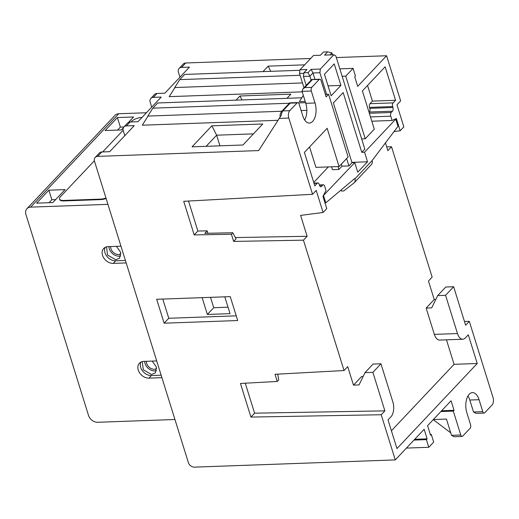 <?xml version="1.0" encoding="UTF-8"?>
<svg xmlns="http://www.w3.org/2000/svg" width="519" height="519" viewBox="0 0 519 519"><rect width="100%" height="100%" fill="white"/><g stroke="black" fill="none" stroke-linecap="round" stroke-linejoin="round"><path stroke-width="0.78" d="M336.325 57.557L386.577 55.747L357.701 86.355L354.724 76.799L355.457 76.021L353.076 68.365L345.738 76.15L342.157 76.28M386.577 55.747L400.642 100.907L396.977 104.799L403.847 126.87L400.175 130.762L396.36 118.514L392.092 120.479L390.755 116.185L370.475 116.918M345.738 76.15L365.24 138.781L374.296 129.186L362.385 90.935L385.143 66.808L395.562 100.277L393.117 102.872A2.718 1.427 87.9 0 0 392.636 106.557L392.935 107.517A2.718 1.427 87.9 0 1 392.455 111.202L391.235 112.5A2.718 1.427 87.9 0 0 390.755 116.185M302.052 91.357L302.882 88.885L304.848 87.588L311.789 87.341A2.718 1.427 87.9 0 0 311.309 91.026L315.033 102.976L305.775 103.313L302.052 91.357L311.309 91.026M311.789 87.341L319.127 79.556A2.718 1.427 87.9 0 1 319.775 79.225A2.718 1.427 87.9 0 1 321.099 80.646L326.159 96.904L328.605 94.309L325.387 94.426M97.669 156.375A5.443 4.113 -136.7 0 0 95.198 157.419L99.356 153.008A5.443 4.113 43.3 0 1 101.828 151.963L97.669 156.375L258.689 150.575L281.46 114.926A5.443 2.861 87.9 0 1 282.823 110.936A2.718 2.057 -136.7 0 0 281.59 111.462L289.745 102.866L290.166 103.151L282.823 110.936L289.764 110.683A5.443 2.861 87.9 0 0 288.804 118.06L312.555 194.301L316.22 190.408L323.097 212.479L326.769 208.586L322.954 196.338L326.023 190.525L324.686 186.23A2.718 1.427 87.9 0 0 323.363 184.809A2.718 1.427 87.9 0 0 322.721 185.14L321.495 186.431A2.718 1.427 87.9 0 1 320.846 186.762A2.718 1.427 87.9 0 1 319.529 185.341L319.23 184.388A2.718 1.427 87.9 0 0 317.907 182.96A2.718 1.427 87.9 0 0 317.258 183.291L314.812 185.886L304.387 152.417L327.145 128.29L339.063 166.541L348.113 156.939L328.605 94.309M289.764 110.683L297.108 102.905A2.718 1.427 87.9 0 1 297.75 102.574A2.718 1.427 87.9 0 1 299.074 103.995L302.798 115.951A13.604 7.149 87.9 0 0 309.402 123.061A13.604 7.149 87.9 0 0 315.033 102.976M305.01 119.331L304.264 119.357M277.886 120.311L142.271 125.196L148.064 116.068M101.828 151.963L109.691 151.678L134.285 125.611L126.422 125.89A5.443 4.113 -136.7 0 0 123.95 126.941A5.443 4.113 -136.7 0 0 123.282 130.84L124.787 135.68M123.95 126.941L127.622 123.048A5.443 4.113 43.3 0 1 130.087 121.997L137.957 121.718L161.201 97.072L153.339 97.358A5.443 4.113 -136.7 0 0 150.867 98.402A5.443 4.113 -136.7 0 0 150.199 102.301L151.704 107.141M150.867 98.402L154.539 94.51A5.443 4.113 43.3 0 1 157.004 93.465L164.873 93.18L189.467 67.107L181.598 67.392A5.443 4.113 -136.7 0 0 179.126 68.437A5.443 4.113 -136.7 0 0 178.458 72.342L179.97 77.175M179.126 68.437L183.291 64.032A5.443 4.113 43.3 0 1 185.757 62.981L310.66 58.478M302.214 91.863L169.194 96.657L174.981 87.529M304.659 64.836L268.141 66.153L262.99 71.616M211.862 125.819L192.043 146.832L242.937 145.002L262.763 123.989L211.862 125.819L216.631 135.193L206.127 146.326M286.975 98.318L290.899 94.153L240.005 95.989L236.074 100.148M240.005 95.989L242.01 99.933M268.141 66.153L270.782 71.33M253.441 133.863L216.631 135.193L219.946 145.826M301.792 97.78L157.731 102.976L152.839 108.16L147.818 116.081L281.785 111.248M301.117 110.553L306.82 110.346M152.839 108.16L289.336 103.242M298.477 102.911L305.574 102.658M302.48 82.936L174.734 87.542L179.756 79.628L184.647 74.438L299.943 70.286M339.841 68.845L353.076 68.365M179.756 79.628L300.099 75.287M305.185 101.419L299.353 101.627L303.31 95.392M365.24 138.781L361.659 138.91M339.063 166.541L315.922 167.371L309.558 146.935M395.562 100.277L372.428 101.108L367.556 85.453M369.048 112.325L369.32 112.033A2.718 1.427 87.9 0 0 369.8 108.348L369.502 107.394A2.718 1.427 -92.1 0 1 369.982 103.703L372.428 101.108M392.092 120.479L371.812 121.212M400.175 130.762L393.966 131.573M323.097 212.479L300.611 215.404L307.112 236.281L303.446 240.174L344.045 370.534L347.717 366.648L353.478 385.13L361.548 376.573L363.125 376.515M426.151 308.085L431.704 307.884L437.686 295.583L445.568 295.298L457.479 333.542A10.886 5.722 87.9 0 0 462.766 339.231L439.625 340.068A10.886 5.722 -92.1 0 1 434.345 334.379L426.151 308.085L434.228 299.521L428.467 281.038L432.139 277.146L391.534 146.78L387.868 150.672L385.396 142.744M391.41 430.77L454.086 364.325L446.457 339.822M435.798 299.463L434.228 299.521M353.478 385.13L359.031 384.929L365.013 372.629L373.09 364.066L380.965 363.787L392.877 402.03A10.886 5.722 87.9 0 1 390.963 416.783L388.024 419.897L396.957 448.585L477.221 363.495L468.287 334.807L465.348 337.921A10.886 5.722 87.9 0 1 462.766 339.231M437.686 295.583L445.763 287.02L453.638 286.735L465.634 325.244L469.306 321.352L493.05 397.586A5.443 2.861 87.9 0 1 492.09 404.963L484.752 412.748A2.718 1.427 87.9 0 1 484.104 413.079A2.718 1.427 87.9 0 1 482.78 411.651L479.063 399.701A13.604 7.149 87.9 0 0 472.452 392.591A13.604 7.149 87.9 0 0 466.828 412.67L470.545 424.626A2.718 1.427 87.9 0 1 470.071 428.311L462.727 436.096A2.718 1.427 87.9 0 1 462.079 436.421A2.718 1.427 87.9 0 1 460.762 435L453.314 411.093L440.897 411.541M464.447 321.436L469.306 321.352M391.534 146.78L386.681 146.871M304.659 119.993A13.604 7.149 87.9 0 0 305.775 103.313M484.104 413.079L476.098 413.364L473.529 411.989L469.805 400.032A13.604 7.149 87.9 0 0 467.943 395.997M462.079 436.421L454.073 436.713L451.504 435.337L446.444 419.08L433.339 419.553M302.882 88.885L311.685 79.556L319.127 79.556M303.446 240.174L233.647 241.419L231.416 234.251L194.19 234.919L183.72 201.307L312.555 194.301M344.045 370.534L275.031 374.29L277.263 381.459L278.677 379.966L277.788 374.141M95.198 157.419A5.443 4.113 -136.7 0 0 94.529 161.318L188.345 462.526A5.443 4.113 -136.7 0 0 194.456 467.139L395.277 459.905L381.212 414.739L250.924 417.075L240.453 383.463L277.263 381.459M230.254 296.634L237.702 320.541L164.127 323.194L156.686 299.288L230.254 296.634M164.127 323.194L168.779 318.264L162.797 299.067M236.236 315.831L168.779 318.264M224.805 296.836L230.04 313.638L207.366 314.456L202.131 297.653M207.366 314.456L213.731 307.709L210.5 297.348M228.029 307.196L213.731 307.709M207.911 233.265L207.165 230.858L197.856 231.026L188.52 201.041M307.112 236.281L235.354 237.566M207.165 230.858L204.836 233.323L232.823 232.752L236.041 238.883L233.647 241.419M231.416 234.251L232.823 232.752M194.19 234.919L197.856 231.026M245.253 383.204L254.595 413.182L384.884 410.853L372.889 372.344L380.965 363.787M365.013 372.629L372.889 372.344M254.595 413.182L250.924 417.075M381.212 414.739L384.884 410.853M406.422 448.085L428.778 447.281L433.676 442.097L431.289 434.442L430.556 435.22L427.578 425.658L451.069 400.759L454.047 410.321L453.314 411.093M428.778 447.281L426.397 439.632L413.98 440.08M395.277 459.905L424.153 429.291L427.131 438.853L426.397 439.632M445.568 295.298L453.638 286.735M450.732 432.84L433.248 419.65M152.158 361.094L156.427 367.069L155.337 372.927L151.49 374.491L143.315 369.8L142.238 361.607M116.425 246.35L120.687 252.325L119.597 258.183L115.75 259.747L107.582 255.056L106.499 246.862M156.537 370.644A8.706 6.578 43.3 0 1 154.85 370.929A8.706 6.578 43.3 0 1 144.691 361.36M156.693 368.548A6.805 5.138 43.3 0 1 154.331 369.256A6.805 5.138 43.3 0 1 146.403 361.302M120.797 255.899A8.706 6.578 43.3 0 1 119.111 256.185A8.706 6.578 43.3 0 1 108.951 246.616M120.953 253.804A6.805 5.138 43.3 0 1 118.592 254.511A6.805 5.138 43.3 0 1 110.664 246.557M427.131 438.853L414.713 439.301M430.322 434.481L431.289 434.442M454.047 410.321L441.63 410.763M477.221 363.495L454.086 364.325M333.827 54.767L324.57 55.105L327.632 51.861L323.467 52.01L320.411 55.254L313.47 55.501L300.008 69.773L306.95 69.52L303.894 72.764L308.052 72.615L311.115 69.371L320.366 69.04L333.827 54.767L335.793 55.864L364.831 149.096L361.775 152.333L343.163 92.57L333.373 102.95L351.986 162.713L354.762 162.609L357.74 172.172L367.53 161.798L351.876 162.363M300.008 69.773L299.528 73.458L303.823 73.302M303.972 87.724L299.528 73.458M313.736 182.416L328.345 166.923M331.141 95.775L324.44 74.262L334.223 63.889L340.925 85.401L331.141 95.775M328.053 85.862L340.925 85.401M367.53 161.798L364.552 152.236L361.775 152.333M331.557 166.813L332.452 169.681L338.926 169.447L341.989 166.203L348.93 165.957L351.986 162.713M348.93 165.957L346.614 158.529M326.633 94.38L319.892 72.725L320.366 69.04M354.762 162.609L323.292 195.695M364.552 152.236L395.75 119.156L394.888 119.188M341.093 189.993L341.418 191.024L343.734 190.94L353.9 183.038A5.443 4.113 -136.7 0 0 354.256 182.714L371.39 164.555A5.443 4.113 -136.7 0 0 372.058 160.656L397.982 126.331L395.75 119.156M354.256 182.714A5.443 4.113 -136.7 0 0 354.925 178.815L354.814 178.458L325.796 202.858L323.564 195.689M327.632 51.861L331.913 52.873L329.993 54.91M332.517 54.819L331.913 52.873M325.796 202.858L324.991 202.89M303.894 72.764L303.414 76.449L309.888 76.215L312.951 72.978L319.892 72.725M306.191 85.376L303.414 76.449M308.052 72.615L309.888 76.215L311.115 80.153M311.115 69.371L312.951 72.978L314.949 79.401M341.989 166.203L341.34 164.127M338.926 169.447L338.031 166.58M30.66 207.133A8.161 6.163 -136.7 0 0 26.956 208.703A8.161 6.163 -136.7 0 0 25.95 214.555L88.496 415.362A8.161 6.163 -136.7 0 0 97.669 422.278L174.942 419.495L161.909 377.663L148.953 378.13A9.524 7.195 43.3 0 1 139.481 372.674A9.524 7.195 43.3 0 1 139.423 363.229A9.524 7.195 43.3 0 1 143.744 361.393L156.699 360.932L126.175 262.919L113.213 263.386A9.524 7.195 43.3 0 1 103.742 257.93A9.524 7.195 43.3 0 1 103.683 248.484A9.524 7.195 43.3 0 1 108.004 246.648L120.959 246.188L107.933 204.35L30.66 207.133L118.747 113.745L146.416 112.746M26.956 208.703L115.043 115.315A8.161 6.163 43.3 0 1 118.747 113.745M48.877 190.188L36.641 203.163L52.834 202.579L65.07 189.604L48.877 190.188L51.855 199.75L55.63 199.614M123.373 127.797L121.355 129.938L105.156 130.522L117.391 117.553L120.369 127.11L123.905 126.986M117.391 117.553L133.591 116.97L128.44 122.426M117.579 130.074L120.369 127.11M51.855 199.75L49.058 202.715M125.403 260.441L115.666 260.791A9.524 7.195 43.3 0 1 106.875 256.289A9.524 7.195 43.3 0 1 105.123 247.388M161.137 375.185L151.405 375.535A9.524 7.195 43.3 0 1 142.615 371.04A9.524 7.195 43.3 0 1 140.863 362.132M94.38 160.741L60.36 196.811A8.161 3.198 -17.3 0 0 59.503 198.985L59.653 199.465A8.161 3.198 -17.3 0 0 63.779 200.931L100.796 199.594A8.161 3.198 -17.3 0 0 106.116 198.524M141.998 117.437L141.934 117.437A8.161 3.198 -17.3 0 0 131.32 121.576L130.95 121.971M59.503 198.985A8.161 3.198 -17.3 0 0 63.629 200.451L100.647 199.114A8.161 3.198 -17.3 0 0 105.967 198.044M123.133 130.256L102.691 151.931M130.087 121.997L126.422 125.89M157.004 93.465L153.339 97.358M185.757 62.981L181.598 67.392M393.117 102.872L369.982 103.703M392.636 106.557L369.502 107.394M392.935 107.517L369.8 108.348M392.455 111.202L369.32 112.033M391.235 112.5L369.346 113.285M322.721 185.14L319.496 185.251M321.495 186.431L320.178 186.483M317.258 183.291L314.04 183.408M457.479 333.542L434.345 334.379M304.848 87.588L312.185 79.803M290.166 103.151L297.108 102.905M279.086 118.41L288.804 118.06M479.063 399.701L469.805 400.032M473.529 411.989L482.78 411.651M451.504 435.337L460.762 435M372.058 160.656L354.925 178.815M113.213 263.386L115.666 260.791M148.953 378.13L151.405 375.535M100.796 199.594L100.647 199.114M63.779 200.931L63.629 200.451M319.406 184.952L323.363 184.809M313.95 183.103L317.907 182.96M311.77 79.517L319.775 79.225M289.745 102.866L297.75 102.574M280.266 116.872C279.696 115.679 280.137 113.875 281.59 111.462"/></g></svg>
